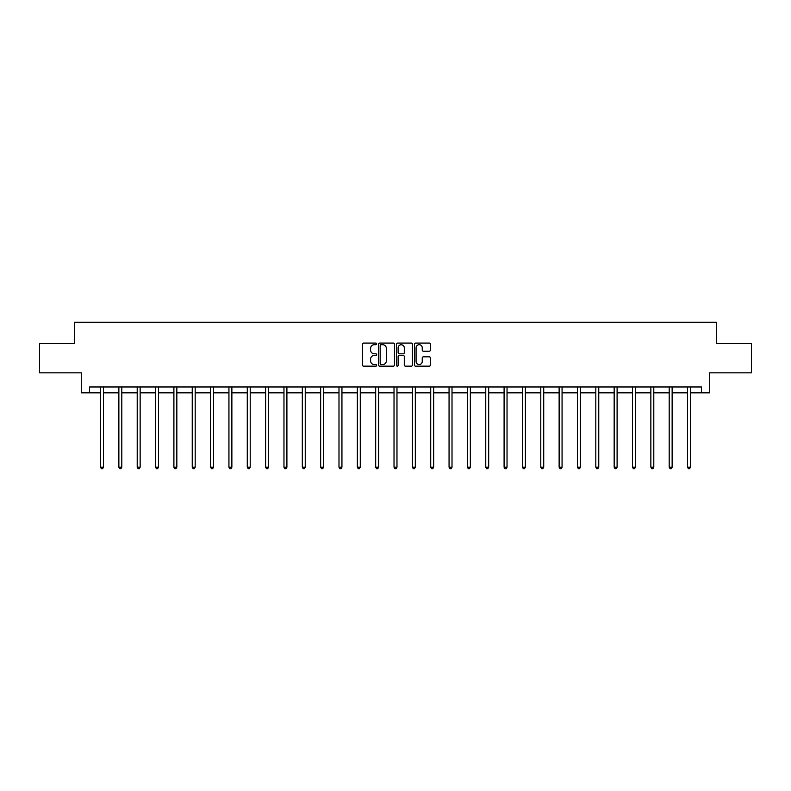 <?xml version="1.0" encoding="UTF-8"?>
<svg xmlns="http://www.w3.org/2000/svg" width="791" height="791" viewBox="0 0 791 791"><rect width="100%" height="100%" fill="white"/><g stroke="black" fill="none" stroke-linecap="round" stroke-linejoin="round"><path stroke-width="1.19" d="M376.684 343.887A0.811 0.811 0 0 0 375.873 343.086L363.613 343.086A1.157 1.157 0 0 0 362.456 344.233L362.456 365.017A1.157 1.157 0 0 0 363.613 366.164L375.873 366.164A0.811 0.811 0 0 0 376.684 365.363A0.811 0.811 0 0 0 375.873 364.552L374.291 364.552A3.698 3.698 0 0 1 370.593 360.854L370.593 359.124A3.698 3.698 0 0 1 374.291 355.436L375.873 355.436A0.811 0.811 0 0 0 376.684 354.625A0.811 0.811 0 0 0 375.873 353.814L374.291 353.814A3.698 3.698 0 0 1 370.593 350.126L370.593 348.396A3.698 3.698 0 0 1 374.291 344.698L375.873 344.698A0.811 0.811 0 0 0 376.684 343.887M429.236 351.224A1.157 1.157 0 0 0 430.383 350.067L430.383 344.233A1.157 1.157 0 0 0 429.236 343.086L415.611 343.086A1.157 1.157 0 0 0 414.454 344.233L414.454 365.017A1.157 1.157 0 0 0 415.611 366.164L429.236 366.164A1.157 1.157 0 0 0 430.383 365.017L430.383 357.977A1.157 1.157 0 0 0 429.236 356.82L423.403 356.82A1.157 1.157 0 0 0 422.246 357.977L422.246 361.467A3.085 3.085 0 0 1 419.161 364.552A3.085 3.085 0 0 1 416.076 361.467L416.076 347.783A3.085 3.085 0 0 1 419.161 344.698A3.085 3.085 0 0 1 422.246 347.783L422.246 350.067A1.157 1.157 0 0 0 423.403 351.224L429.236 351.224M89.531 392.84L89.531 386.967L701.469 386.967L701.469 392.84L709.705 392.84L709.705 372.848L751.45 372.848L751.45 343.452L716.409 343.452L716.409 322.283L74.591 322.283L74.591 343.452L39.55 343.452L39.55 372.848L81.295 372.848L81.295 392.84L100.526 392.84M394.491 344.233A1.157 1.157 0 0 0 393.335 343.086L379.72 343.086A1.157 1.157 0 0 0 378.563 344.233L378.563 365.017A1.157 1.157 0 0 0 379.72 366.164L393.335 366.164A1.157 1.157 0 0 0 394.491 365.017L394.491 344.233M397.665 343.086L411.28 343.086A1.157 1.157 0 0 1 412.437 344.233L412.437 365.017A1.157 1.157 0 0 1 411.28 366.164L405.457 366.164A1.157 1.157 0 0 1 404.3 365.017L404.3 356.583A1.157 1.157 0 0 0 403.143 355.436L399.277 355.436A1.157 1.157 0 0 0 398.13 356.583L398.13 365.363A0.811 0.811 0 0 1 397.319 366.164A0.811 0.811 0 0 1 396.509 365.363L396.509 344.233A1.157 1.157 0 0 1 397.665 343.086M103.463 392.84L118.868 392.84M121.804 392.84L137.209 392.84M140.145 392.84L155.55 392.84M158.497 392.84L173.901 392.84M176.838 392.84L192.243 392.84M195.179 392.84L210.584 392.84M213.53 392.84L228.935 392.84M231.872 392.84L247.276 392.84M250.213 392.84L265.618 392.84M268.564 392.84L283.969 392.84M286.906 392.84L302.31 392.84M305.247 392.84L320.652 392.84M323.588 392.84L338.993 392.84M341.939 392.84L357.344 392.84M360.281 392.84L375.685 392.84M378.622 392.84L394.027 392.84M396.973 392.84L412.378 392.84M415.315 392.84L430.719 392.84M433.656 392.84L449.061 392.84M452.007 392.84L467.412 392.84M470.348 392.84L485.753 392.84M488.69 392.84L504.094 392.84M507.031 392.84L522.436 392.84M525.382 392.84L540.787 392.84M543.724 392.84L559.128 392.84M562.065 392.84L577.47 392.84M580.416 392.84L595.821 392.84M598.757 392.84L614.162 392.84M617.099 392.84L632.503 392.84M635.45 392.84L650.855 392.84M653.791 392.84L669.196 392.84M672.132 392.84L687.537 392.84M690.474 392.84L701.469 392.84M380.985 344.698A0.811 0.811 0 0 0 380.174 345.509L380.174 363.741A0.811 0.811 0 0 0 380.985 364.552L382.656 364.552A3.698 3.698 0 0 0 386.354 360.854L386.354 348.396A3.698 3.698 0 0 0 382.656 344.698L380.985 344.698M404.3 347.842A3.085 3.085 0 0 0 401.215 344.757A3.085 3.085 0 0 0 398.13 347.842L398.13 352.667A1.157 1.157 0 0 0 399.277 353.814L403.143 353.814A1.157 1.157 0 0 0 404.3 352.667L404.3 347.842M103.611 386.967L103.542 387.135A1.177 1.177 0 0 0 103.463 387.57L103.463 467.184L100.526 467.184L100.526 387.57A1.177 1.177 0 0 0 100.437 387.135L100.368 386.967M103.463 467.184L102.583 468.717L101.406 468.717L100.526 467.184M121.962 386.967L121.893 387.135A1.177 1.177 0 0 0 121.804 387.57L121.804 467.184L118.868 467.184L118.868 387.57A1.177 1.177 0 0 0 118.779 387.135L118.709 386.967M121.804 467.184L120.924 468.717L119.748 468.717L118.868 467.184M140.304 386.967L140.234 387.135A1.177 1.177 0 0 0 140.145 387.57L140.145 467.184L137.209 467.184L137.209 387.57A1.177 1.177 0 0 0 137.13 387.135L137.051 386.967M140.145 467.184L139.265 468.717L138.089 468.717L137.209 467.184M158.645 386.967L158.576 387.135A1.177 1.177 0 0 0 158.497 387.57L158.497 467.184L155.55 467.184L155.55 387.57A1.177 1.177 0 0 0 155.471 387.135L155.402 386.967M158.497 467.184L157.617 468.717L156.44 468.717L155.55 467.184M176.996 386.967L176.927 387.135A1.177 1.177 0 0 0 176.838 387.57L176.838 467.184L173.901 467.184L173.901 387.57A1.177 1.177 0 0 0 173.812 387.135L173.743 386.967M176.838 467.184L175.958 468.717L174.781 468.717L173.901 467.184M195.337 386.967L195.268 387.135A1.177 1.177 0 0 0 195.179 387.57L195.179 467.184L192.243 467.184L192.243 387.57A1.177 1.177 0 0 0 192.154 387.135L192.084 386.967M195.179 467.184L194.299 468.717L193.123 468.717L192.243 467.184M213.679 386.967L213.61 387.135A1.177 1.177 0 0 0 213.53 387.57L213.53 467.184L210.584 467.184L210.584 387.57A1.177 1.177 0 0 0 210.505 387.135L210.436 386.967M213.53 467.184L212.641 468.717L211.474 468.717L210.584 467.184M232.03 386.967L231.961 387.135A1.177 1.177 0 0 0 231.872 387.57L231.872 467.184L228.935 467.184L228.935 387.57A1.177 1.177 0 0 0 228.846 387.135L228.777 386.967M231.872 467.184L230.992 468.717L229.815 468.717L228.935 467.184M250.371 386.967L250.302 387.135A1.177 1.177 0 0 0 250.213 387.57L250.213 467.184L247.276 467.184L247.276 387.57A1.177 1.177 0 0 0 247.188 387.135L247.118 386.967M250.213 467.184L249.333 468.717L248.156 468.717L247.276 467.184M268.713 386.967L268.643 387.135A1.177 1.177 0 0 0 268.564 387.57L268.564 467.184L265.618 467.184L265.618 387.57A1.177 1.177 0 0 0 265.539 387.135L265.469 386.967M268.564 467.184L267.674 468.717L266.498 468.717L265.618 467.184M287.054 386.967L286.985 387.135A1.177 1.177 0 0 0 286.906 387.57L286.906 467.184L283.969 467.184L283.969 387.57A1.177 1.177 0 0 0 283.88 387.135L283.811 386.967M286.906 467.184L286.026 468.717L284.849 468.717L283.969 467.184M305.405 386.967L305.336 387.135A1.177 1.177 0 0 0 305.247 387.57L305.247 467.184L302.31 467.184L302.31 387.57A1.177 1.177 0 0 0 302.221 387.135L302.152 386.967M305.247 467.184L304.367 468.717L303.19 468.717L302.31 467.184M323.746 386.967L323.677 387.135A1.177 1.177 0 0 0 323.588 387.57L323.588 467.184L320.652 467.184L320.652 387.57A1.177 1.177 0 0 0 320.573 387.135L320.503 386.967M323.588 467.184L322.708 468.717L321.532 468.717L320.652 467.184M342.088 386.967L342.019 387.135A1.177 1.177 0 0 0 341.939 387.57L341.939 467.184L338.993 467.184L338.993 387.57A1.177 1.177 0 0 0 338.914 387.135L338.845 386.967M341.939 467.184L341.059 468.717L339.883 468.717L338.993 467.184M360.439 386.967L360.37 387.135A1.177 1.177 0 0 0 360.281 387.57L360.281 467.184L357.344 467.184L357.344 387.57A1.177 1.177 0 0 0 357.255 387.135L357.186 386.967M360.281 467.184L359.401 468.717L358.224 468.717L357.344 467.184M378.78 386.967L378.711 387.135A1.177 1.177 0 0 0 378.622 387.57L378.622 467.184L375.685 467.184L375.685 387.57A1.177 1.177 0 0 0 375.596 387.135L375.527 386.967M378.622 467.184L377.742 468.717L376.565 468.717L375.685 467.184M397.122 386.967L397.052 387.135A1.177 1.177 0 0 0 396.973 387.57L396.973 467.184L394.027 467.184L394.027 387.57A1.177 1.177 0 0 0 393.948 387.135L393.878 386.967M396.973 467.184L396.083 468.717L394.917 468.717L394.027 467.184M415.473 386.967L415.404 387.135A1.177 1.177 0 0 0 415.315 387.57L415.315 467.184L412.378 467.184L412.378 387.57A1.177 1.177 0 0 0 412.289 387.135L412.22 386.967M415.315 467.184L414.435 468.717L413.258 468.717L412.378 467.184M433.814 386.967L433.745 387.135A1.177 1.177 0 0 0 433.656 387.57L433.656 467.184L430.719 467.184L430.719 387.57A1.177 1.177 0 0 0 430.63 387.135L430.561 386.967M433.656 467.184L432.776 468.717L431.599 468.717L430.719 467.184M452.155 386.967L452.086 387.135A1.177 1.177 0 0 0 452.007 387.57L452.007 467.184L449.061 467.184L449.061 387.57A1.177 1.177 0 0 0 448.981 387.135L448.912 386.967M452.007 467.184L451.117 468.717L449.941 468.717L449.061 467.184M470.497 386.967L470.427 387.135A1.177 1.177 0 0 0 470.348 387.57L470.348 467.184L467.412 467.184L467.412 387.57A1.177 1.177 0 0 0 467.323 387.135L467.254 386.967M470.348 467.184L469.468 468.717L468.292 468.717L467.412 467.184M488.848 386.967L488.779 387.135A1.177 1.177 0 0 0 488.69 387.57L488.69 467.184L485.753 467.184L485.753 387.57A1.177 1.177 0 0 0 485.664 387.135L485.595 386.967M488.69 467.184L487.81 468.717L486.633 468.717L485.753 467.184M507.189 386.967L507.12 387.135A1.177 1.177 0 0 0 507.031 387.57L507.031 467.184L504.094 467.184L504.094 387.57A1.177 1.177 0 0 0 504.015 387.135L503.946 386.967M507.031 467.184L506.151 468.717L504.974 468.717L504.094 467.184M525.531 386.967L525.461 387.135A1.177 1.177 0 0 0 525.382 387.57L525.382 467.184L522.436 467.184L522.436 387.57A1.177 1.177 0 0 0 522.357 387.135L522.287 386.967M525.382 467.184L524.502 468.717L523.326 468.717L522.436 467.184M543.882 386.967L543.812 387.135A1.177 1.177 0 0 0 543.724 387.57L543.724 467.184L540.787 467.184L540.787 387.57A1.177 1.177 0 0 0 540.698 387.135L540.629 386.967M543.724 467.184L542.844 468.717L541.667 468.717L540.787 467.184M562.223 386.967L562.154 387.135A1.177 1.177 0 0 0 562.065 387.57L562.065 467.184L559.128 467.184L559.128 387.57A1.177 1.177 0 0 0 559.039 387.135L558.97 386.967M562.065 467.184L561.185 468.717L560.008 468.717L559.128 467.184M580.564 386.967L580.495 387.135A1.177 1.177 0 0 0 580.416 387.57L580.416 467.184L577.47 467.184L577.47 387.57A1.177 1.177 0 0 0 577.39 387.135L577.321 386.967M580.416 467.184L579.526 468.717L578.359 468.717L577.47 467.184M598.916 386.967L598.846 387.135A1.177 1.177 0 0 0 598.757 387.57L598.757 467.184L595.821 467.184L595.821 387.57A1.177 1.177 0 0 0 595.732 387.135L595.663 386.967M598.757 467.184L597.877 468.717L596.701 468.717L595.821 467.184M617.257 386.967L617.188 387.135A1.177 1.177 0 0 0 617.099 387.57L617.099 467.184L614.162 467.184L614.162 387.57A1.177 1.177 0 0 0 614.073 387.135L614.004 386.967M617.099 467.184L616.219 468.717L615.042 468.717L614.162 467.184M635.598 386.967L635.529 387.135A1.177 1.177 0 0 0 635.45 387.57L635.45 467.184L632.503 467.184L632.503 387.57A1.177 1.177 0 0 0 632.424 387.135L632.355 386.967M635.45 467.184L634.56 468.717L633.383 468.717L632.503 467.184M653.949 386.967L653.87 387.135A1.177 1.177 0 0 0 653.791 387.57L653.791 467.184L650.855 467.184L650.855 387.57A1.177 1.177 0 0 0 650.766 387.135L650.696 386.967M653.791 467.184L652.911 468.717L651.735 468.717L650.855 467.184M672.291 386.967L672.221 387.135A1.177 1.177 0 0 0 672.132 387.57L672.132 467.184L669.196 467.184L669.196 387.57A1.177 1.177 0 0 0 669.107 387.135L669.038 386.967M672.132 467.184L671.252 468.717L670.076 468.717L669.196 467.184M690.632 386.967L690.563 387.135A1.177 1.177 0 0 0 690.474 387.57L690.474 467.184L687.537 467.184L687.537 387.57A1.177 1.177 0 0 0 687.458 387.135L687.389 386.967M690.474 467.184L689.594 468.717L688.417 468.717L687.537 467.184"/></g></svg>
